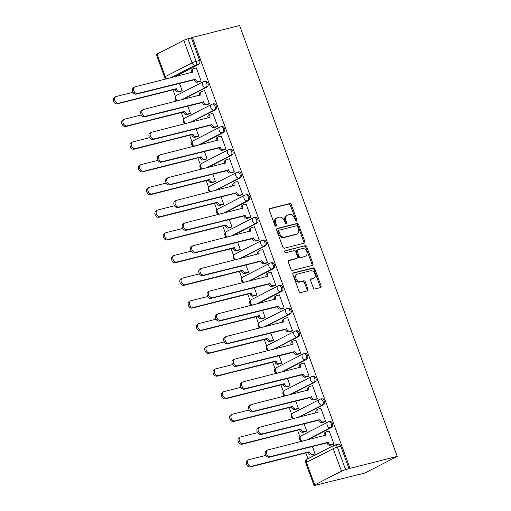 <?xml version="1.0" encoding="UTF-8"?>
<svg xmlns="http://www.w3.org/2000/svg" width="511" height="511" viewBox="0 0 511 511"><rect width="100%" height="100%" fill="white"/><g stroke="black" fill="none" stroke-linecap="round" stroke-linejoin="round"><path stroke-width="0.77" d="M296.489 221.091A1.073 0.786 62.8 0 0 296.891 219.896L291.34 204.726A1.533 1.118 62.8 0 0 289.718 203.57L269.949 208.552A1.533 1.118 62.8 0 0 269.77 208.616A1.533 1.118 62.8 0 0 269.374 210.251L274.924 225.428A1.073 0.786 62.8 0 0 276.464 225.038L275.742 223.077A4.899 3.583 62.8 0 1 277.026 217.833A4.899 3.583 62.8 0 1 277.588 217.622L279.236 217.207A4.899 3.583 62.8 0 1 284.423 220.893L285.138 222.853A1.073 0.786 62.8 0 0 286.677 222.464L285.962 220.503A4.899 3.583 62.8 0 1 287.239 215.259A4.899 3.583 62.8 0 1 287.802 215.048L289.45 214.633A4.899 3.583 62.8 0 1 294.636 218.318L295.358 220.279A1.073 0.786 62.8 0 0 296.489 221.091M296.01 221.033A1.073 0.786 62.8 0 0 295.946 220.382L290.395 205.211A1.533 1.118 62.8 0 0 288.772 204.055L269.438 208.922M275.576 226.175A1.073 0.786 62.8 0 0 275.518 225.523L274.797 223.562L275.742 223.077M285.796 223.601A1.073 0.786 62.8 0 0 285.732 222.949L285.01 220.988L285.962 220.503M313.3 287.846A1.533 1.118 62.8 0 0 314.923 288.996L320.474 287.604A1.533 1.118 62.8 0 0 320.646 287.533A1.533 1.118 62.8 0 0 321.049 285.898L314.878 269.048A1.533 1.118 62.8 0 0 313.262 267.898L293.486 272.874A1.533 1.118 62.8 0 0 293.314 272.938A1.533 1.118 62.8 0 0 292.912 274.579L299.076 291.43A1.533 1.118 62.8 0 0 300.698 292.579L307.398 290.893A1.533 1.118 62.8 0 0 307.577 290.829A1.533 1.118 62.8 0 0 307.973 289.188L305.335 281.976A1.533 1.118 62.8 0 0 303.713 280.826L300.391 281.663A4.094 2.996 62.8 0 1 296.182 278.897A4.094 2.996 62.8 0 1 297.127 274.203A4.094 2.996 62.8 0 1 297.6 274.024L310.611 270.747A4.094 2.996 62.8 0 1 314.821 273.513A4.094 2.996 62.8 0 1 313.882 278.208A4.094 2.996 62.8 0 1 313.409 278.386L311.237 278.929A1.533 1.118 62.8 0 0 311.065 279A1.533 1.118 62.8 0 0 310.662 280.635L313.3 287.846M397.245 456.425L350.016 468.319L192.34 37.437L239.563 25.55L397.245 456.425L364.79 473.071L317.484 484.735M304.217 243.198A1.533 1.118 62.8 0 0 304.396 243.127A1.533 1.118 62.8 0 0 304.799 241.492L298.628 224.642A1.533 1.118 62.8 0 0 297.012 223.492L277.237 228.468A1.533 1.118 62.8 0 0 277.064 228.532A1.533 1.118 62.8 0 0 276.662 230.174L282.826 247.024A1.533 1.118 62.8 0 0 284.448 248.174L304.217 243.198M306.753 246.845L312.924 263.695A1.533 1.118 62.8 0 1 312.521 265.33A1.533 1.118 62.8 0 1 312.349 265.401L292.573 270.376A1.533 1.118 62.8 0 1 290.951 269.227L288.313 262.015A1.533 1.118 62.8 0 1 288.715 260.374A1.533 1.118 62.8 0 1 288.887 260.31L296.91 258.291A1.533 1.118 62.8 0 0 297.083 258.227A1.533 1.118 62.8 0 0 297.485 256.586L295.735 251.802A1.533 1.118 62.8 0 0 294.112 250.652L285.764 252.753A1.073 0.786 62.8 0 1 285.036 250.754L305.137 245.695A1.533 1.118 62.8 0 1 306.753 246.845L305.808 247.33L311.978 264.181L312.924 263.695M172.974 89.853L175.414 96.515M181.277 112.548L183.717 119.204M189.587 135.236L192.021 141.898M197.891 157.931L200.325 164.593M206.195 180.626L208.629 187.281M214.499 203.321L216.939 209.976M222.802 226.009L225.242 232.671M231.106 248.704L233.546 255.366M239.41 271.398L241.85 278.054M247.714 294.093L250.154 300.749M256.024 316.782L258.457 323.444M264.328 339.476L266.761 346.139M272.631 362.171L275.065 368.827M280.935 384.86L283.369 391.522M289.239 407.554L291.679 414.217M297.543 430.249L299.983 436.911M305.846 452.944L307.954 458.699M350.016 468.319L345.602 469.673A3.117 0.358 159.9 0 0 341.476 471.212L314.699 484.939A3.117 0.358 159.9 0 0 314.003 485.45A3.117 0.358 159.9 0 0 315.044 485.348L318.513 484.473L317.567 484.958M192.34 37.437L191.395 37.923L199.641 60.47A3.117 2.095 75.9 0 1 198.817 64.354L174.213 76.969M183.794 40.331L157.018 54.064L165.27 76.612L192.047 62.879L183.794 40.331A3.117 0.358 -20.1 0 1 187.927 38.798L196.173 61.346A3.117 2.095 75.9 0 1 195.349 65.223L170.744 77.844M191.395 37.923L187.927 38.798M167.103 78.758A3.117 2.28 62.8 0 1 165.27 76.612A3.117 0.358 159.9 0 0 164.58 77.116L156.328 54.575A3.117 0.358 -20.1 0 1 157.018 54.064M180.709 91.322L182.159 90.69L179.45 83.28M199.629 81.619L201.085 80.987L196.294 67.893L195.892 68.097M207.932 104.308L209.389 103.676L204.598 90.588L204.196 90.792M189.013 114.017L190.462 113.385L187.754 105.975M216.236 127.003L217.692 126.37L212.902 113.276L212.499 113.48M197.316 136.705L198.766 136.073L196.058 128.67M224.54 149.697L225.996 149.065L221.206 135.971L220.809 136.175M205.62 159.4L207.076 158.768L204.362 151.358M232.85 172.392L234.3 171.76L229.509 158.666L229.113 158.87M213.924 182.095L215.38 181.462L212.665 174.053M241.154 195.081L242.604 194.448L237.813 181.36L237.417 181.565M222.228 204.79L223.684 204.157L220.969 196.748M249.457 217.775L250.907 217.143L246.117 204.049L245.721 204.253M230.531 227.478L231.988 226.846L229.273 219.443M257.761 240.47L259.218 239.838L254.421 226.743L254.024 226.948M238.835 250.173L240.291 249.54L237.583 242.131M266.065 263.159L267.521 262.526L262.731 249.438L262.328 249.643M247.139 272.868L248.595 272.235L245.887 264.826M274.369 285.853L275.825 285.221L271.034 272.133L270.632 272.337M255.449 295.562L256.899 294.93L254.191 287.521M282.672 308.548L284.129 307.916L279.338 294.821L278.936 295.026M263.753 318.251L265.203 317.618L262.494 310.215M290.976 331.243L292.433 330.611L287.642 317.516L287.239 317.721M272.056 340.946L273.506 340.313L270.798 332.904M299.28 353.931L300.736 353.299L295.946 340.211L295.55 340.415M280.36 363.64L281.817 363.008L279.102 355.599M307.59 376.626L309.04 375.994L304.249 362.906L303.853 363.11M288.664 386.335L290.12 385.703L287.406 378.293M315.894 399.321L317.344 398.689L312.553 385.594L312.157 385.799M296.968 409.024L298.424 408.391L295.709 400.982M324.198 422.016L325.648 421.383L320.857 408.289L320.461 408.493M305.271 431.718L306.728 431.086L304.019 423.676M332.501 444.704L333.958 444.072L329.167 430.984L328.765 431.188M331.69 427.439L330.457 427.752A3.117 2.28 -117.2 0 1 327.155 425.408A3.117 2.28 -117.2 0 1 327.973 422.067A3.117 2.28 -117.2 0 1 328.33 421.933A3.117 2.095 75.9 0 1 328.63 421.818L329.863 421.505A3.117 2.095 -104.1 0 1 332.591 423.791A3.117 2.095 -104.1 0 1 331.69 427.439L307.085 440.06M323.386 404.75L322.154 405.057A3.117 2.28 -117.2 0 1 318.851 402.713A3.117 2.28 -117.2 0 1 319.669 399.372A3.117 2.28 -117.2 0 1 320.027 399.238A3.117 2.095 75.9 0 1 320.327 399.123L321.56 398.816A3.117 2.095 -104.1 0 1 324.287 401.097A3.117 2.095 -104.1 0 1 323.386 404.75L298.782 417.366M315.083 382.056L313.85 382.362A3.117 2.28 -117.2 0 1 310.547 380.018A3.117 2.28 -117.2 0 1 311.359 376.684A3.117 2.28 -117.2 0 1 311.716 376.543A3.117 2.095 75.9 0 1 312.023 376.435L313.256 376.122A3.117 2.095 -104.1 0 1 315.983 378.402A3.117 2.095 -104.1 0 1 315.083 382.056L290.472 394.677M306.772 359.361L305.546 359.674A3.117 2.28 -117.2 0 1 302.244 357.323A3.117 2.28 -117.2 0 1 303.055 353.989A3.117 2.28 -117.2 0 1 303.413 353.855A3.117 2.095 75.9 0 1 303.719 353.74L304.952 353.427A3.117 2.095 -104.1 0 1 307.679 355.707A3.117 2.095 -104.1 0 1 306.772 359.361L282.168 371.982M298.469 336.666L297.242 336.979A3.117 2.28 -117.2 0 1 293.94 334.635A3.117 2.28 -117.2 0 1 294.751 331.294A3.117 2.28 -117.2 0 1 295.109 331.16A3.117 2.095 75.9 0 1 295.415 331.045L296.642 330.738A3.117 2.095 -104.1 0 1 299.376 333.019A3.117 2.095 -104.1 0 1 298.469 336.666L273.864 349.288M290.165 313.978L288.939 314.284A3.117 2.28 -117.2 0 1 285.63 311.94A3.117 2.28 -117.2 0 1 286.447 308.599A3.117 2.28 -117.2 0 1 286.805 308.465A3.117 2.095 75.9 0 1 287.112 308.35L288.338 308.044A3.117 2.095 -104.1 0 1 291.072 310.324A3.117 2.095 -104.1 0 1 290.165 313.978L265.56 326.593M281.861 291.283L280.628 291.589A3.117 2.28 -117.2 0 1 277.326 289.245A3.117 2.28 -117.2 0 1 278.144 285.911A3.117 2.28 -117.2 0 1 278.501 285.77A3.117 2.095 75.9 0 1 278.808 285.662L280.034 285.349A3.117 2.095 -104.1 0 1 282.768 287.629A3.117 2.095 -104.1 0 1 281.861 291.283L257.257 303.904M273.557 268.588L272.325 268.901A3.117 2.28 -117.2 0 1 269.022 266.55A3.117 2.28 -117.2 0 1 269.84 263.216A3.117 2.28 -117.2 0 1 270.198 263.082A3.117 2.095 75.9 0 1 270.498 262.967L271.731 262.654A3.117 2.095 -104.1 0 1 274.464 264.934A3.117 2.095 -104.1 0 1 273.557 268.588L248.953 281.21M265.254 245.893L264.021 246.206A3.117 2.28 -117.2 0 1 260.719 243.862A3.117 2.28 -117.2 0 1 261.536 240.521A3.117 2.28 -117.2 0 1 261.894 240.387A3.117 2.095 75.9 0 1 262.194 240.272L263.427 239.966A3.117 2.095 -104.1 0 1 266.154 242.246A3.117 2.095 -104.1 0 1 265.254 245.893L240.649 258.515M256.95 223.205L255.717 223.511A3.117 2.28 -117.2 0 1 252.415 221.167A3.117 2.28 -117.2 0 1 253.232 217.827A3.117 2.28 -117.2 0 1 253.59 217.692A3.117 2.095 75.9 0 1 253.89 217.577L255.123 217.271A3.117 2.095 -104.1 0 1 257.851 219.551A3.117 2.095 -104.1 0 1 256.95 223.205L232.345 235.82M248.646 200.51L247.413 200.817A3.117 2.28 -117.2 0 1 244.111 198.472A3.117 2.28 -117.2 0 1 244.922 195.138A3.117 2.28 -117.2 0 1 245.286 195.004A3.117 2.095 75.9 0 1 245.587 194.889L246.819 194.576A3.117 2.095 -104.1 0 1 249.547 196.856A3.117 2.095 -104.1 0 1 248.646 200.51L224.035 213.132M240.342 177.815L239.11 178.128A3.117 2.28 -117.2 0 1 235.807 175.778A3.117 2.28 -117.2 0 1 236.619 172.443A3.117 2.28 -117.2 0 1 236.976 172.309A3.117 2.095 75.9 0 1 237.283 172.194L238.516 171.881A3.117 2.095 -104.1 0 1 241.243 174.162A3.117 2.095 -104.1 0 1 240.342 177.815L215.731 190.437M232.032 155.127L230.806 155.433A3.117 2.28 -117.2 0 1 227.504 153.089A3.117 2.28 -117.2 0 1 228.315 149.749A3.117 2.28 -117.2 0 1 228.673 149.614A3.117 2.095 75.9 0 1 228.979 149.499L230.212 149.193A3.117 2.095 -104.1 0 1 232.939 151.473A3.117 2.095 -104.1 0 1 232.032 155.127L207.428 167.742M223.729 132.432L222.502 132.739A3.117 2.28 -117.2 0 1 219.193 130.394A3.117 2.28 -117.2 0 1 220.011 127.054A3.117 2.28 -117.2 0 1 220.369 126.92A3.117 2.095 75.9 0 1 220.675 126.805L221.902 126.498A3.117 2.095 -104.1 0 1 224.636 128.778A3.117 2.095 -104.1 0 1 223.729 132.432L199.124 145.047M215.425 109.737L214.192 110.05A3.117 2.28 -117.2 0 1 210.89 107.7A3.117 2.28 -117.2 0 1 211.707 104.365A3.117 2.28 -117.2 0 1 212.065 104.231A3.117 2.095 75.9 0 1 212.372 104.116L213.598 103.803A3.117 2.095 -104.1 0 1 216.332 106.084A3.117 2.095 -104.1 0 1 215.425 109.737L190.82 122.359M207.121 87.042L205.888 87.355A3.117 2.28 -117.2 0 1 202.586 85.011A3.117 2.28 -117.2 0 1 203.404 81.671A3.117 2.28 -117.2 0 1 203.761 81.536A3.117 2.095 75.9 0 1 204.061 81.421L205.294 81.108A3.117 2.095 -104.1 0 1 208.028 83.389A3.117 2.095 -104.1 0 1 207.121 87.042L182.516 99.664M313.575 454.413L315.031 453.781L312.323 446.371M349.07 468.804L340.818 446.256A3.117 2.095 -104.1 0 0 338.167 444.2L334.699 445.075A3.117 2.095 75.9 0 1 337.349 447.125L345.602 469.673M287.239 215.259L286.294 215.744A4.899 3.583 62.8 0 0 285.01 220.988M277.026 217.833L276.081 218.318A4.899 3.583 62.8 0 0 274.797 223.562M303.783 243.306A1.533 1.118 62.8 0 0 303.847 241.978L297.683 225.127A1.533 1.118 62.8 0 0 296.061 223.978L276.726 228.845M297.67 226.597A1.073 0.786 62.8 0 0 296.533 225.792L279.178 230.161A1.073 0.786 62.8 0 0 278.776 231.355L279.53 233.425A4.899 3.583 62.8 0 0 284.716 237.11L296.584 234.127A4.899 3.583 62.8 0 0 297.147 233.91A4.899 3.583 62.8 0 0 298.424 228.673L297.67 226.597M278.233 230.646A1.073 0.786 62.8 0 0 277.831 231.841L278.776 231.355M297.147 233.91L296.201 234.396A4.899 3.583 62.8 0 1 295.639 234.606L283.771 237.596A4.899 3.583 62.8 0 1 278.584 233.91L277.831 231.841M311.908 265.509A1.533 1.118 62.8 0 0 311.978 264.181M288.376 260.687L295.965 258.777A1.533 1.118 62.8 0 0 296.137 258.713A1.533 1.118 62.8 0 0 296.297 258.604M284.627 251.105L305.137 245.695M305.227 256.196A4.094 2.996 62.8 0 0 305.699 256.017A4.094 2.996 62.8 0 0 306.645 251.323A4.094 2.996 62.8 0 0 302.435 248.557L297.849 249.713A1.533 1.118 62.8 0 0 297.67 249.777A1.533 1.118 62.8 0 0 297.274 251.418L299.024 256.203A1.533 1.118 62.8 0 0 300.64 257.352L304.281 256.682A4.094 2.996 62.8 0 0 304.754 256.503L305.699 256.017M296.904 250.198A1.533 1.118 62.8 0 0 296.725 250.262A1.533 1.118 62.8 0 0 296.323 251.904L297.274 251.418M304.281 256.682L299.695 257.838A1.533 1.118 62.8 0 1 298.079 256.682L296.323 251.904M305.808 247.33A1.533 1.118 62.8 0 0 304.186 246.181M313.882 278.208L312.936 278.693A4.094 2.996 62.8 0 1 312.464 278.872L310.726 279.306M297.127 274.203L296.182 274.688A4.094 2.996 62.8 0 0 295.237 279.383A4.094 2.996 62.8 0 0 299.446 282.149L300.391 281.663M306.964 291.002A1.533 1.118 62.8 0 0 307.028 289.673L304.39 282.462A1.533 1.118 62.8 0 0 302.768 281.312L299.446 282.149M320.033 287.712A1.533 1.118 62.8 0 0 320.103 286.384L313.933 269.533A1.533 1.118 62.8 0 0 312.317 268.384L292.975 273.251M181.137 91.214L178.46 91.891A3.117 2.28 -117.2 0 1 175.158 89.54L176.384 88.908A3.117 2.28 62.8 0 0 179.687 91.258L182.14 90.639M132.981 92.293L116.227 96.509A3.583 2.625 62.8 0 0 115.812 96.662A3.583 2.625 62.8 0 0 114.988 100.782A3.583 2.625 62.8 0 0 118.673 103.203L176.308 88.69M175.075 89.323L117.441 103.829A3.583 2.625 -117.2 0 1 113.755 101.414A3.583 2.625 -117.2 0 1 114.585 97.294L115.812 96.662M196.326 67.989L193.873 68.608A3.117 2.28 62.8 0 0 193.516 68.742A3.117 2.28 62.8 0 0 192.698 72.077L135.147 86.806A3.583 2.625 62.8 0 0 134.738 86.959A3.583 2.625 62.8 0 0 133.908 91.073A3.583 2.625 62.8 0 0 137.593 93.494L195.311 79.205A3.117 2.28 62.8 0 0 198.613 81.549L197.38 82.182A3.117 2.28 -117.2 0 1 194.078 79.837L136.367 94.126A3.583 2.625 -117.2 0 1 132.681 91.705A3.583 2.625 -117.2 0 1 133.505 87.592L134.738 86.959M200.063 81.505L197.38 82.182M191.446 72.632A3.117 2.28 -117.2 0 1 192.283 69.368L193.516 68.742M201.066 80.936L198.613 81.549M195.228 78.988L194.001 79.62M189.447 113.908L186.764 114.579A3.117 2.28 -117.2 0 1 183.462 112.235L184.688 111.602A3.117 2.28 62.8 0 0 187.991 113.953L190.443 113.333M141.285 114.981L124.531 119.204A3.583 2.625 62.8 0 0 124.116 119.357A3.583 2.625 62.8 0 0 123.292 123.477A3.583 2.625 62.8 0 0 126.977 125.891L184.612 111.385M183.379 112.018L125.751 126.524A3.583 2.625 -117.2 0 1 122.059 124.103A3.583 2.625 -117.2 0 1 122.889 119.989L124.116 119.357M197.751 136.597L195.068 137.274A3.117 2.28 -117.2 0 1 191.766 134.93L192.992 134.297A3.117 2.28 62.8 0 0 196.301 136.641L198.753 136.028M149.595 137.676L132.834 141.898A3.583 2.625 62.8 0 0 132.419 142.052A3.583 2.625 62.8 0 0 131.595 146.165A3.583 2.625 62.8 0 0 135.281 148.586L192.915 134.08M191.682 134.712L134.054 149.218A3.583 2.625 -117.2 0 1 130.362 146.798A3.583 2.625 -117.2 0 1 131.193 142.684L132.419 142.052M206.054 159.291L203.372 159.969A3.117 2.28 -117.2 0 1 200.069 157.618L201.302 156.992A3.117 2.28 62.8 0 0 204.604 159.336L207.057 158.717M157.899 160.371L141.138 164.587A3.583 2.625 62.8 0 0 140.723 164.746A3.583 2.625 62.8 0 0 139.899 168.86A3.583 2.625 62.8 0 0 143.585 171.281L201.219 156.775M199.986 157.401L142.358 171.913A3.583 2.625 -117.2 0 1 138.673 169.492A3.583 2.625 -117.2 0 1 139.497 165.372L140.723 164.746M204.63 90.683L202.177 91.297A3.117 2.28 62.8 0 0 201.819 91.431A3.117 2.28 62.8 0 0 201.002 94.771L143.45 109.495A3.583 2.625 62.8 0 0 143.042 109.654A3.583 2.625 62.8 0 0 142.211 113.768A3.583 2.625 62.8 0 0 145.903 116.189L203.614 101.9A3.117 2.28 62.8 0 0 206.917 104.244L205.684 104.876A3.117 2.28 -117.2 0 1 202.382 102.532L144.67 116.821A3.583 2.625 -117.2 0 1 140.985 114.4A3.583 2.625 -117.2 0 1 141.809 110.28L143.042 109.654M208.367 104.199L205.684 104.876M199.75 95.327A3.117 2.28 -117.2 0 1 200.593 92.063L201.819 91.431M209.369 103.624L206.917 104.244M203.531 101.683L202.305 102.309M212.934 113.372L210.481 113.991A3.117 2.28 62.8 0 0 210.123 114.125A3.117 2.28 62.8 0 0 209.312 117.466L151.754 132.189A3.583 2.625 62.8 0 0 151.345 132.343A3.583 2.625 62.8 0 0 150.521 136.463A3.583 2.625 62.8 0 0 154.207 138.883L211.918 124.595A3.117 2.28 62.8 0 0 215.22 126.939L213.988 127.571A3.117 2.28 -117.2 0 1 210.685 125.221L152.974 139.516A3.583 2.625 -117.2 0 1 149.289 137.095A3.583 2.625 -117.2 0 1 150.113 132.975L151.345 132.343M216.67 126.894L213.988 127.571M208.054 118.022A3.117 2.28 -117.2 0 1 208.897 114.758L210.123 114.125M217.673 126.319L215.22 126.939M211.835 124.371L210.609 125.003M221.237 136.067L218.785 136.686A3.117 2.28 62.8 0 0 218.427 136.82A3.117 2.28 62.8 0 0 217.616 140.155L160.058 154.884A3.583 2.625 62.8 0 0 159.649 155.037A3.583 2.625 62.8 0 0 158.825 159.157A3.583 2.625 62.8 0 0 162.511 161.578L220.222 147.283A3.117 2.28 62.8 0 0 223.524 149.634L222.298 150.26A3.117 2.28 -117.2 0 1 218.995 147.915L161.278 162.204A3.583 2.625 -117.2 0 1 157.592 159.783A3.583 2.625 -117.2 0 1 158.416 155.67L159.649 155.037M224.974 149.589L222.298 150.26M216.357 140.71A3.117 2.28 -117.2 0 1 217.201 137.453L218.427 136.82M225.977 149.014L223.524 149.634M220.145 147.066L218.912 147.698M214.358 181.986L211.675 182.657A3.117 2.28 -117.2 0 1 208.373 180.313L209.606 179.68A3.117 2.28 62.8 0 0 212.908 182.031L215.361 181.411M166.203 183.066L149.442 187.281A3.583 2.625 62.8 0 0 149.033 187.435A3.583 2.625 62.8 0 0 148.203 191.555A3.583 2.625 62.8 0 0 151.888 193.976L209.523 179.463M208.296 180.096L150.662 194.602A3.583 2.625 -117.2 0 1 146.976 192.187A3.583 2.625 -117.2 0 1 147.8 188.067L149.033 187.435M222.662 204.681L219.979 205.352A3.117 2.28 -117.2 0 1 216.677 203.008L217.91 202.375A3.117 2.28 62.8 0 0 221.212 204.719L223.665 204.106M174.507 205.754L157.746 209.976A3.583 2.625 62.8 0 0 157.337 210.13A3.583 2.625 62.8 0 0 156.507 214.25A3.583 2.625 62.8 0 0 160.199 216.664L217.827 202.158M216.6 202.79L158.966 217.296A3.583 2.625 -117.2 0 1 155.28 214.875A3.583 2.625 -117.2 0 1 156.104 210.762L157.337 210.13M229.548 158.761L227.095 159.375A3.117 2.28 62.8 0 0 226.731 159.515A3.117 2.28 62.8 0 0 225.919 162.849L168.368 177.579A3.583 2.625 62.8 0 0 167.953 177.732A3.583 2.625 62.8 0 0 167.129 181.846A3.583 2.625 62.8 0 0 170.815 184.267L228.526 169.978A3.117 2.28 62.8 0 0 231.828 172.322L230.602 172.954A3.117 2.28 -117.2 0 1 227.299 170.61L169.582 184.899A3.583 2.625 -117.2 0 1 165.896 182.478A3.583 2.625 -117.2 0 1 166.727 178.365L167.953 177.732M233.278 172.277L230.602 172.954M224.661 163.405A3.117 2.28 -117.2 0 1 225.504 160.141L226.731 159.515M234.281 171.709L231.828 172.322M228.449 169.761L227.216 170.393M237.851 181.456L235.399 182.069A3.117 2.28 62.8 0 0 235.041 182.203A3.117 2.28 62.8 0 0 234.223 185.544L176.672 200.267A3.583 2.625 62.8 0 0 176.257 200.427A3.583 2.625 62.8 0 0 175.433 204.541A3.583 2.625 62.8 0 0 179.118 206.961L236.829 192.673A3.117 2.28 62.8 0 0 240.132 195.017L238.905 195.649A3.117 2.28 -117.2 0 1 235.603 193.305L177.892 207.594A3.583 2.625 -117.2 0 1 174.2 205.173A3.583 2.625 -117.2 0 1 175.03 201.053L176.257 200.427M241.588 194.972L238.905 195.649M232.965 186.1A3.117 2.28 -117.2 0 1 233.808 182.836L235.041 182.203M242.584 194.397L240.132 195.017M236.753 192.455L235.52 193.081M230.966 227.369L228.283 228.047A3.117 2.28 -117.2 0 1 224.981 225.702L226.213 225.07A3.117 2.28 62.8 0 0 229.516 227.414L231.968 226.801M182.81 228.449L166.049 232.671A3.583 2.625 62.8 0 0 165.641 232.824A3.583 2.625 62.8 0 0 164.81 236.938A3.583 2.625 62.8 0 0 168.502 239.359L226.13 224.853M224.904 225.485L167.269 239.991A3.583 2.625 -117.2 0 1 163.584 237.57A3.583 2.625 -117.2 0 1 164.408 233.457L165.641 232.824M239.269 250.064L236.593 250.741A3.117 2.28 -117.2 0 1 233.284 248.391L234.517 247.765A3.117 2.28 62.8 0 0 237.819 250.109L240.272 249.489M191.114 251.144L174.353 255.359A3.583 2.625 62.8 0 0 173.944 255.519A3.583 2.625 62.8 0 0 173.12 259.633A3.583 2.625 62.8 0 0 176.806 262.054L234.44 247.548M233.208 248.174L175.573 262.686A3.583 2.625 -117.2 0 1 171.888 260.265A3.583 2.625 -117.2 0 1 172.712 256.145L173.944 255.519M247.573 272.759L244.897 273.43A3.117 2.28 -117.2 0 1 241.594 271.086L242.821 270.453A3.117 2.28 62.8 0 0 246.123 272.804L248.576 272.184M199.418 273.839L182.663 278.054A3.583 2.625 62.8 0 0 182.248 278.208A3.583 2.625 62.8 0 0 181.424 282.328A3.583 2.625 62.8 0 0 185.11 284.748L242.744 270.236M241.511 270.868L183.877 285.374A3.583 2.625 -117.2 0 1 180.191 282.953A3.583 2.625 -117.2 0 1 181.015 278.84L182.248 278.208M255.877 295.454L253.201 296.125A3.117 2.28 -117.2 0 1 249.898 293.78L251.125 293.148A3.117 2.28 62.8 0 0 254.427 295.492L256.88 294.879M207.721 296.527L190.967 300.749A3.583 2.625 62.8 0 0 190.552 300.902A3.583 2.625 62.8 0 0 189.728 305.016A3.583 2.625 62.8 0 0 193.414 307.437L251.048 292.931M249.815 293.563L192.181 308.069A3.583 2.625 -117.2 0 1 188.495 305.648A3.583 2.625 -117.2 0 1 189.326 301.535L190.552 300.902M264.187 318.142L261.504 318.819A3.117 2.28 -117.2 0 1 258.202 316.475L259.428 315.843A3.117 2.28 62.8 0 0 262.731 318.187L265.183 317.567M216.025 319.222L199.271 323.437A3.583 2.625 62.8 0 0 198.856 323.597A3.583 2.625 62.8 0 0 198.032 327.711A3.583 2.625 62.8 0 0 201.717 330.132L259.352 315.626M258.119 316.252L200.491 330.764A3.583 2.625 -117.2 0 1 196.799 328.343A3.583 2.625 -117.2 0 1 197.629 324.23L198.856 323.597M272.491 340.837L269.808 341.514A3.117 2.28 -117.2 0 1 266.506 339.163L267.732 338.538A3.117 2.28 62.8 0 0 271.041 340.882L273.494 340.262M224.335 341.916L207.575 346.132A3.583 2.625 62.8 0 0 207.159 346.286A3.583 2.625 62.8 0 0 206.335 350.405A3.583 2.625 62.8 0 0 210.021 352.826L267.655 338.314M266.423 338.946L208.795 353.459A3.583 2.625 -117.2 0 1 205.109 351.038A3.583 2.625 -117.2 0 1 205.933 346.918L207.159 346.286M280.795 363.532L278.112 364.202A3.117 2.28 -117.2 0 1 274.809 361.858L276.042 361.226A3.117 2.28 62.8 0 0 279.345 363.577L281.797 362.957M232.639 364.605L215.878 368.827A3.583 2.625 62.8 0 0 215.463 368.98A3.583 2.625 62.8 0 0 214.639 373.1A3.583 2.625 62.8 0 0 218.325 375.521L275.959 361.009M274.733 361.641L217.098 376.147A3.583 2.625 -117.2 0 1 213.413 373.726A3.583 2.625 -117.2 0 1 214.237 369.613L215.463 368.98M289.098 386.22L286.416 386.897A3.117 2.28 -117.2 0 1 283.113 384.553L284.346 383.921A3.117 2.28 62.8 0 0 287.648 386.265L290.101 385.652M240.943 387.3L224.182 391.522A3.583 2.625 62.8 0 0 223.773 391.675A3.583 2.625 62.8 0 0 222.943 395.789A3.583 2.625 62.8 0 0 226.629 398.21L284.263 383.704M283.037 384.336L225.402 398.842A3.583 2.625 -117.2 0 1 221.717 396.421A3.583 2.625 -117.2 0 1 222.541 392.307L223.773 391.675M246.155 204.145L243.702 204.764A3.117 2.28 62.8 0 0 243.345 204.898A3.117 2.28 62.8 0 0 242.527 208.239L184.976 222.962A3.583 2.625 62.8 0 0 184.56 223.115A3.583 2.625 62.8 0 0 183.736 227.235A3.583 2.625 62.8 0 0 187.422 229.656L245.133 215.367A3.117 2.28 62.8 0 0 248.442 217.712L247.209 218.344A3.117 2.28 -117.2 0 1 243.907 215.993L186.196 230.289A3.583 2.625 -117.2 0 1 182.504 227.868A3.583 2.625 -117.2 0 1 183.334 223.748L184.56 223.115M249.892 217.667L247.209 218.344M241.269 208.788A3.117 2.28 -117.2 0 1 242.112 205.531L243.345 204.898M250.895 217.092L248.442 217.712M245.056 215.144L243.824 215.776M254.459 226.839L252.006 227.459A3.117 2.28 62.8 0 0 251.648 227.593A3.117 2.28 62.8 0 0 250.831 230.927L193.279 245.657A3.583 2.625 62.8 0 0 192.864 245.81A3.583 2.625 62.8 0 0 192.04 249.93A3.583 2.625 62.8 0 0 195.726 252.351L253.443 238.056A3.117 2.28 62.8 0 0 256.746 240.406L255.513 241.032A3.117 2.28 -117.2 0 1 252.21 238.688L194.499 252.977A3.583 2.625 -117.2 0 1 190.814 250.556A3.583 2.625 -117.2 0 1 191.638 246.443L192.864 245.81M258.196 240.362L255.513 241.032M249.572 231.483A3.117 2.28 -117.2 0 1 250.416 228.225L251.648 227.593M259.198 239.787L256.746 240.406M253.36 237.839L252.127 238.471M262.763 249.534L260.31 250.147A3.117 2.28 62.8 0 0 259.952 250.288A3.117 2.28 62.8 0 0 259.134 253.622L201.583 268.352A3.583 2.625 62.8 0 0 201.174 268.505A3.583 2.625 62.8 0 0 200.344 272.619A3.583 2.625 62.8 0 0 204.03 275.039L261.747 260.751A3.117 2.28 62.8 0 0 265.049 263.095L263.817 263.727A3.117 2.28 -117.2 0 1 260.514 261.383L202.803 275.672A3.583 2.625 -117.2 0 1 199.118 273.251A3.583 2.625 -117.2 0 1 199.942 269.137L201.174 268.505M266.499 263.05L263.817 263.727M257.883 254.178A3.117 2.28 -117.2 0 1 258.719 250.914L259.952 250.288M267.502 262.482L265.049 263.095M261.664 260.533L260.438 261.166M271.066 272.222L268.614 272.842A3.117 2.28 62.8 0 0 268.256 272.976A3.117 2.28 62.8 0 0 267.438 276.317L209.887 291.04A3.583 2.625 62.8 0 0 209.478 291.2A3.583 2.625 62.8 0 0 208.648 295.313A3.583 2.625 62.8 0 0 212.34 297.734L270.051 283.445A3.117 2.28 62.8 0 0 273.353 285.79L272.12 286.422A3.117 2.28 -117.2 0 1 268.818 284.078L211.107 298.367A3.583 2.625 -117.2 0 1 207.421 295.946A3.583 2.625 -117.2 0 1 208.245 291.826L209.478 291.2M274.803 285.745L272.12 286.422M266.186 276.873A3.117 2.28 -117.2 0 1 267.023 273.609L268.256 272.976M275.806 285.17L273.353 285.79M269.968 283.228L268.741 283.854M279.37 294.917L276.917 295.537A3.117 2.28 62.8 0 0 276.56 295.671A3.117 2.28 62.8 0 0 275.748 299.012L218.191 313.735A3.583 2.625 62.8 0 0 217.782 313.888A3.583 2.625 62.8 0 0 216.951 318.008A3.583 2.625 62.8 0 0 220.643 320.429L278.354 306.14A3.117 2.28 62.8 0 0 281.657 308.484L280.424 309.117A3.117 2.28 -117.2 0 1 277.122 306.766L219.411 321.055A3.583 2.625 -117.2 0 1 215.725 318.64A3.583 2.625 -117.2 0 1 216.549 314.521L217.782 313.888M283.107 308.44L280.424 309.117M274.49 299.561A3.117 2.28 -117.2 0 1 275.333 296.303L276.56 295.671M284.11 307.865L281.657 308.484M278.271 305.917L277.045 306.549M287.674 317.612L285.221 318.232A3.117 2.28 62.8 0 0 284.863 318.366A3.117 2.28 62.8 0 0 284.052 321.7L226.494 336.43A3.583 2.625 62.8 0 0 226.086 336.583A3.583 2.625 62.8 0 0 225.262 340.703A3.583 2.625 62.8 0 0 228.947 343.117L286.658 328.829A3.117 2.28 62.8 0 0 289.961 331.179L288.734 331.805A3.117 2.28 -117.2 0 1 285.425 329.461L227.714 343.75A3.583 2.625 -117.2 0 1 224.029 341.329A3.583 2.625 -117.2 0 1 224.853 337.215L226.086 336.583M291.411 331.134L288.734 331.805M282.794 322.256A3.117 2.28 -117.2 0 1 283.637 318.992L284.863 318.366M292.413 330.56L289.961 331.179M286.582 328.611L285.349 329.244M295.984 340.307L293.525 340.92A3.117 2.28 62.8 0 0 293.167 341.054A3.117 2.28 62.8 0 0 292.356 344.395L234.805 359.124A3.583 2.625 62.8 0 0 234.389 359.278A3.583 2.625 62.8 0 0 233.565 363.391A3.583 2.625 62.8 0 0 237.251 365.812L294.962 351.523A3.117 2.28 62.8 0 0 298.264 353.868L297.038 354.5A3.117 2.28 -117.2 0 1 293.736 352.156L236.018 366.444A3.583 2.625 -117.2 0 1 232.333 364.024A3.583 2.625 -117.2 0 1 233.157 359.91L234.389 359.278M299.714 353.823L297.038 354.5M291.098 344.951A3.117 2.28 -117.2 0 1 291.941 341.687L293.167 341.054M300.717 353.254L298.264 353.868M294.885 351.306L293.653 351.938M304.288 362.995L301.835 363.615A3.117 2.28 62.8 0 0 301.477 363.749A3.117 2.28 62.8 0 0 300.66 367.09L243.108 381.813A3.583 2.625 62.8 0 0 242.693 381.973A3.583 2.625 62.8 0 0 241.869 386.086A3.583 2.625 62.8 0 0 245.555 388.507L303.266 374.218A3.117 2.28 62.8 0 0 306.568 376.562L305.342 377.195A3.117 2.28 -117.2 0 1 302.039 374.844L244.322 389.139A3.583 2.625 -117.2 0 1 240.636 386.718A3.583 2.625 -117.2 0 1 241.467 382.598L242.693 381.973M308.018 376.518L305.342 377.195M299.401 367.645A3.117 2.28 -117.2 0 1 300.244 364.381L301.477 363.749M309.021 375.943L306.568 376.562M303.189 374.001L301.956 374.627M297.402 408.915L294.719 409.592A3.117 2.28 -117.2 0 1 291.417 407.248L292.65 406.615A3.117 2.28 62.8 0 0 295.952 408.96L298.405 408.34M249.247 409.994L232.486 414.21A3.583 2.625 62.8 0 0 232.077 414.37A3.583 2.625 62.8 0 0 231.247 418.483A3.583 2.625 62.8 0 0 234.939 420.904L292.567 406.398M291.34 407.024L233.706 421.537A3.583 2.625 -117.2 0 1 230.02 419.116A3.583 2.625 -117.2 0 1 230.844 414.996L232.077 414.37M312.591 385.69L310.139 386.31A3.117 2.28 62.8 0 0 309.781 386.444A3.117 2.28 62.8 0 0 308.963 389.784L251.412 404.508A3.583 2.625 62.8 0 0 250.997 404.661A3.583 2.625 62.8 0 0 250.173 408.781A3.583 2.625 62.8 0 0 253.858 411.202L311.569 396.906A3.117 2.28 62.8 0 0 314.872 399.257L313.645 399.883A3.117 2.28 -117.2 0 1 310.343 397.539L252.632 411.828A3.583 2.625 -117.2 0 1 248.94 409.413A3.583 2.625 -117.2 0 1 249.77 405.293L250.997 404.661M316.328 399.212L313.645 399.883M307.705 390.334A3.117 2.28 -117.2 0 1 308.548 387.076L309.781 386.444M317.325 398.637L314.872 399.257M311.493 396.689L310.26 397.322M305.706 431.61L303.023 432.287A3.117 2.28 -117.2 0 1 299.721 429.936L300.953 429.31A3.117 2.28 62.8 0 0 304.256 431.654L306.709 431.035M257.55 432.689L240.79 436.905A3.583 2.625 62.8 0 0 240.381 437.058A3.583 2.625 62.8 0 0 239.557 441.178A3.583 2.625 62.8 0 0 243.242 443.599L300.87 429.087M299.644 429.719L242.01 444.231A3.583 2.625 -117.2 0 1 238.324 441.811A3.583 2.625 -117.2 0 1 239.148 437.691L240.381 437.058M320.895 408.385L318.442 409.004A3.117 2.28 62.8 0 0 318.085 409.139A3.117 2.28 62.8 0 0 317.267 412.473L259.716 427.202A3.583 2.625 62.8 0 0 259.301 427.356A3.583 2.625 62.8 0 0 258.477 431.476A3.583 2.625 62.8 0 0 262.162 433.89L319.873 419.601A3.117 2.28 62.8 0 0 323.182 421.945L321.949 422.578A3.117 2.28 -117.2 0 1 318.647 420.234L260.936 434.522A3.583 2.625 -117.2 0 1 257.25 432.102A3.583 2.625 -117.2 0 1 258.074 427.988L259.301 427.356M324.632 421.907L321.949 422.578M316.009 413.029A3.117 2.28 -117.2 0 1 316.852 409.765L318.085 409.139M325.635 421.332L323.182 421.945M319.797 419.384L318.564 420.016M314.01 454.305L311.333 454.975A3.117 2.28 -117.2 0 1 308.031 452.631L309.257 451.999A3.117 2.28 62.8 0 0 312.56 454.349L315.012 453.73M265.854 455.378L249.093 459.6A3.583 2.625 62.8 0 0 248.685 459.753A3.583 2.625 62.8 0 0 247.861 463.873A3.583 2.625 62.8 0 0 251.546 466.294L309.181 451.781M307.948 452.414L250.313 466.92A3.583 2.625 -117.2 0 1 246.628 464.499A3.583 2.625 -117.2 0 1 247.452 460.385L248.685 459.753M329.199 431.08L326.746 431.693A3.117 2.28 62.8 0 0 326.388 431.827A3.117 2.28 62.8 0 0 325.571 435.168L268.02 449.897A3.583 2.625 62.8 0 0 267.604 450.05A3.583 2.625 62.8 0 0 266.78 454.164A3.583 2.625 62.8 0 0 270.466 456.585L328.183 442.296A3.117 2.28 62.8 0 0 331.486 444.64L330.253 445.273A3.117 2.28 -117.2 0 1 326.951 442.928L269.24 457.217A3.583 2.625 -117.2 0 1 265.554 454.796A3.583 2.625 -117.2 0 1 266.378 450.683L267.604 450.05M332.936 444.596L330.253 445.273M324.313 435.723A3.117 2.28 -117.2 0 1 325.156 432.459L326.388 431.827M333.938 444.027L331.486 444.64M328.1 442.079L326.874 442.711M295.946 220.382L296.891 219.896M275.518 225.523L276.464 225.038M285.732 222.949L286.677 222.464M341.476 471.212L333.223 448.664L306.447 462.391L314.699 484.939M198.817 64.354L195.349 65.223A3.117 2.28 62.8 0 1 192.047 62.879A3.117 0.358 -20.1 0 1 196.173 61.346L199.641 60.47M302.218 441.287A3.117 2.28 -117.2 0 1 300.379 439.141A3.117 2.28 62.8 0 1 301.196 435.8L327.973 422.067A3.117 3.117 0 0 1 328.63 421.818A3.117 2.095 75.9 0 1 331.364 424.098A3.117 2.095 75.9 0 1 330.457 427.752L305.853 440.373M293.914 418.592A3.117 2.28 -117.2 0 1 292.075 416.446A3.117 2.28 62.8 0 1 292.892 413.105L319.669 399.372A3.117 3.117 0 0 1 320.327 399.123A3.117 2.095 75.9 0 1 323.061 401.403A3.117 2.095 75.9 0 1 322.154 405.057L297.549 417.679M285.604 395.897A3.117 2.28 -117.2 0 1 283.771 393.751A3.117 2.28 62.8 0 1 284.582 390.41L311.359 376.684A3.117 3.117 0 0 1 312.023 376.435A3.117 2.095 75.9 0 1 314.75 378.715A3.117 2.095 75.9 0 1 313.85 382.362L289.245 394.984M277.301 373.209A3.117 2.28 -117.2 0 1 275.467 371.056A3.117 2.28 62.8 0 1 276.279 367.722L303.055 353.989A3.117 3.117 0 0 1 303.719 353.74A3.117 2.095 75.9 0 1 306.447 356.02A3.117 2.095 75.9 0 1 305.546 359.674L280.941 372.289M268.997 350.514A3.117 2.28 -117.2 0 1 267.164 348.368A3.117 2.28 62.8 0 1 267.975 345.027L294.751 331.294A3.117 3.117 0 0 1 295.415 331.045A3.117 2.095 75.9 0 1 298.143 333.325A3.117 2.095 75.9 0 1 297.242 336.979L272.631 349.601M260.693 327.819A3.117 2.28 -117.2 0 1 258.853 325.673A3.117 2.28 62.8 0 1 259.671 322.332L286.447 308.599A3.117 3.117 0 0 1 287.112 308.35A3.117 2.095 75.9 0 1 289.839 310.631A3.117 2.095 75.9 0 1 288.939 314.284L264.328 326.906M252.389 305.124A3.117 2.28 -117.2 0 1 250.55 302.978A3.117 2.28 62.8 0 1 251.367 299.638L278.144 285.911A3.117 3.117 0 0 1 278.808 285.662A3.117 2.095 75.9 0 1 281.535 287.942A3.117 2.095 75.9 0 1 280.628 291.589L256.024 304.211M244.086 282.436A3.117 2.28 -117.2 0 1 242.246 280.284A3.117 2.28 62.8 0 1 243.064 276.949L269.84 263.216A3.117 3.117 0 0 1 270.498 262.967A3.117 2.095 75.9 0 1 273.232 265.247A3.117 2.095 75.9 0 1 272.325 268.901L247.72 281.516M235.782 259.741A3.117 2.28 -117.2 0 1 233.942 257.595A3.117 2.28 62.8 0 1 234.76 254.254L261.536 240.521A3.117 3.117 0 0 1 262.194 240.272A3.117 2.095 75.9 0 1 264.928 242.553A3.117 2.095 75.9 0 1 264.021 246.206L239.416 258.828M227.478 237.047A3.117 2.28 -117.2 0 1 225.638 234.9A3.117 2.28 62.8 0 1 226.456 231.56L253.232 217.827A3.117 3.117 0 0 1 253.89 217.577A3.117 2.095 75.9 0 1 256.624 219.858A3.117 2.095 75.9 0 1 255.717 223.511L231.113 236.133M219.168 214.352A3.117 2.28 -117.2 0 1 217.335 212.206A3.117 2.28 62.8 0 1 218.146 208.871L244.922 195.138A3.117 3.117 0 0 1 245.587 194.889A3.117 2.095 75.9 0 1 248.314 197.169A3.117 2.095 75.9 0 1 247.413 200.817L222.809 213.438M210.864 191.663A3.117 2.28 -117.2 0 1 209.031 189.511A3.117 2.28 62.8 0 1 209.842 186.176L236.619 172.443A3.117 3.117 0 0 1 237.283 172.194A3.117 2.095 75.9 0 1 240.01 174.475A3.117 2.095 75.9 0 1 239.11 178.128L214.505 190.744M202.56 168.969A3.117 2.28 -117.2 0 1 200.727 166.822A3.117 2.28 62.8 0 1 201.538 163.482L228.315 149.749A3.117 3.117 0 0 1 228.979 149.499A3.117 2.095 75.9 0 1 231.707 151.78A3.117 2.095 75.9 0 1 230.806 155.433L206.195 168.055M194.257 146.274A3.117 2.28 -117.2 0 1 192.417 144.128A3.117 2.28 62.8 0 1 193.235 140.787L220.011 127.054A3.117 3.117 0 0 1 220.675 126.805A3.117 2.095 75.9 0 1 223.403 129.085A3.117 2.095 75.9 0 1 222.502 132.739L197.891 145.36M185.953 123.579A3.117 2.28 -117.2 0 1 184.113 121.433A3.117 2.28 62.8 0 1 184.931 118.098L211.707 104.365A3.117 3.117 0 0 1 212.372 104.116A3.117 2.095 75.9 0 1 215.099 106.397A3.117 2.095 75.9 0 1 214.192 110.05L189.587 122.666M177.649 100.891A3.117 2.28 -117.2 0 1 175.81 98.738A3.117 2.28 62.8 0 1 176.627 95.404L203.404 81.671A3.117 3.117 0 0 1 204.061 81.421A3.117 2.095 75.9 0 1 206.795 83.702A3.117 2.095 75.9 0 1 205.888 87.355L181.284 99.971M340.818 446.256L337.349 447.125A3.117 0.358 -20.1 0 0 333.223 448.664A3.117 2.28 -117.2 0 1 334.034 445.324A3.117 2.28 -117.2 0 1 334.392 445.19A3.117 2.095 75.9 0 1 334.699 445.075A3.117 3.117 0 0 0 334.034 445.324L307.258 459.057A3.117 3.117 0 0 0 305.757 462.902L314.003 485.45M305.757 462.902A3.117 0.358 159.9 0 1 306.447 462.391A3.117 2.28 -117.2 0 1 307.258 459.057M269.616 208.718L269.949 208.552M288.772 204.055L289.718 203.57M290.395 205.211L291.34 204.726M276.905 228.641L277.237 228.468M296.061 223.978L297.012 223.492M297.683 225.127L298.628 224.642M303.847 241.978L304.799 241.492M278.584 233.91L279.53 233.425M283.771 237.596L284.716 237.11M295.639 234.606L296.584 234.127M288.555 260.482L288.887 260.31M295.965 258.777L296.91 258.291M298.079 256.682L299.024 256.203M299.695 257.838L300.64 257.352M310.905 279.102L311.237 278.929M312.464 278.872L313.409 278.386M302.768 281.312L303.713 280.826M304.39 282.462L305.335 281.976M307.028 289.673L307.973 289.188M293.154 273.046L293.486 272.874M312.317 268.384L313.262 267.898M313.933 269.533L314.878 269.048M320.103 286.384L321.049 285.898M175.158 89.54L176.384 88.908M178.46 91.891L179.687 91.258M117.441 103.829L118.673 103.203M192.698 72.077L191.785 72.543M195.311 79.205L194.078 79.837M137.593 93.494L136.367 94.126M183.462 112.235L184.688 111.602M186.764 114.579L187.991 113.953M125.751 126.524L126.977 125.891M191.766 134.93L192.992 134.297M195.068 137.274L196.301 136.641M134.054 149.218L135.281 148.586M200.069 157.618L201.302 156.992M203.372 159.969L204.604 159.336M142.358 171.913L143.585 171.281M201.002 94.771L200.095 95.238M203.614 101.9L202.382 102.532M145.903 116.189L144.67 116.821M209.312 117.466L208.399 117.932M211.918 124.595L210.685 125.221M154.207 138.883L152.974 139.516M217.616 140.155L216.702 140.627M220.222 147.283L218.995 147.915M162.511 161.578L161.278 162.204M208.373 180.313L209.606 179.68M211.675 182.657L212.908 182.031M150.662 194.602L151.888 193.976M216.677 203.008L217.91 202.375M219.979 205.352L221.212 204.719M158.966 217.296L160.199 216.664M225.919 162.849L225.006 163.316M228.526 169.978L227.299 170.61M170.815 184.267L169.582 184.899M234.223 185.544L233.31 186.01M236.829 192.673L235.603 193.305M179.118 206.961L177.892 207.594M224.981 225.702L226.213 225.07M228.283 228.047L229.516 227.414M167.269 239.991L168.502 239.359M233.284 248.391L234.517 247.765M236.593 250.741L237.819 250.109M175.573 262.686L176.806 262.054M241.594 271.086L242.821 270.453M244.897 273.43L246.123 272.804M183.877 285.374L185.11 284.748M249.898 293.78L251.125 293.148M253.201 296.125L254.427 295.492M192.181 308.069L193.414 307.437M258.202 316.475L259.428 315.843M261.504 318.819L262.731 318.187M200.491 330.764L201.717 330.132M266.506 339.163L267.732 338.538M269.808 341.514L271.041 340.882M208.795 353.459L210.021 352.826M274.809 361.858L276.042 361.226M278.112 364.202L279.345 363.577M217.098 376.147L218.325 375.521M283.113 384.553L284.346 383.921M286.416 386.897L287.648 386.265M225.402 398.842L226.629 398.21M242.527 208.239L241.614 208.705M245.133 215.367L243.907 215.993M187.422 229.656L186.196 230.289M250.831 230.927L249.917 231.4M253.443 238.056L252.21 238.688M195.726 252.351L194.499 252.977M259.134 253.622L258.221 254.088M261.747 260.751L260.514 261.383M204.03 275.039L202.803 275.672M267.438 276.317L266.531 276.783M270.051 283.445L268.818 284.078M212.34 297.734L211.107 298.367M275.748 299.012L274.835 299.478M278.354 306.14L277.122 306.766M220.643 320.429L219.411 321.055M284.052 321.7L283.139 322.173M286.658 328.829L285.425 329.461M228.947 343.117L227.714 343.75M292.356 344.395L291.442 344.861M294.962 351.523L293.736 352.156M237.251 365.812L236.018 366.444M300.66 367.09L299.746 367.556M303.266 374.218L302.039 374.844M245.555 388.507L244.322 389.139M291.417 407.248L292.65 406.615M294.719 409.592L295.952 408.96M233.706 421.537L234.939 420.904M308.963 389.784L308.05 390.251M311.569 396.906L310.343 397.539M253.858 411.202L252.632 411.828M299.721 429.936L300.953 429.31M303.023 432.287L304.256 431.654M242.01 444.231L243.242 443.599M317.267 412.473L316.354 412.945M319.873 419.601L318.647 420.234M262.162 433.89L260.936 434.522M308.031 452.631L309.257 451.999M311.333 454.975L312.56 454.349M250.313 466.92L251.546 466.294M325.571 435.168L324.657 435.634M328.183 442.296L326.951 442.928M270.466 456.585L269.24 457.217M176.627 95.404A3.117 3.117 0 0 0 176.902 101.076M184.931 118.098A3.117 3.117 0 0 0 185.206 123.771M193.235 140.787A3.117 3.117 0 0 0 193.509 146.465M201.538 163.482A3.117 3.117 0 0 0 201.813 169.154M209.842 186.176A3.117 3.117 0 0 0 210.117 191.849M218.146 208.871A3.117 3.117 0 0 0 218.427 214.543M226.456 231.56A3.117 3.117 0 0 0 226.731 237.238M234.76 254.254A3.117 3.117 0 0 0 235.034 259.927M243.064 276.949A3.117 3.117 0 0 0 243.338 282.621M251.367 299.638A3.117 3.117 0 0 0 251.642 305.316M259.671 322.332A3.117 3.117 0 0 0 259.946 328.011M267.975 345.027A3.117 3.117 0 0 0 268.249 350.699M276.279 367.722A3.117 3.117 0 0 0 276.553 373.394M284.582 390.41A3.117 3.117 0 0 0 284.863 396.089M292.892 413.105A3.117 3.117 0 0 0 293.167 418.784M301.196 435.8A3.117 3.117 0 0 0 301.471 441.472M164.58 77.116A3.117 3.117 0 0 0 166.356 78.95M278.105 230.697L279.057 230.212M296.137 258.713L297.083 258.227M296.725 250.262L297.67 249.777"/></g></svg>

